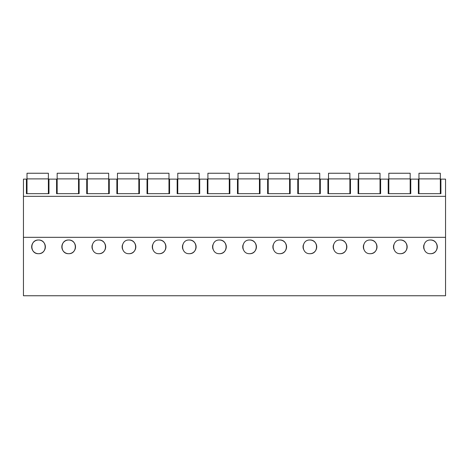 <?xml version="1.0" encoding="UTF-8"?>
<svg xmlns="http://www.w3.org/2000/svg" width="469" height="469" viewBox="0 0 469 469"><rect width="100%" height="100%" fill="white"/><g stroke="black" fill="none" stroke-linecap="round" stroke-linejoin="round"><path stroke-width="0.7" d="M445.55 237.32L445.55 295.751L23.45 295.751L23.45 237.32L445.55 237.32L445.55 196.335L23.45 196.335L23.45 237.32M23.45 179.123L23.45 196.335L445.55 196.335L445.55 179.123L440.919 179.123L440.919 193.668L418.366 193.668L418.366 179.123L410.768 179.123L410.768 193.668L388.215 193.668L388.215 179.123L380.623 179.123L380.623 193.668L358.07 193.668L358.07 179.123L350.472 179.123L350.472 193.668L327.919 193.668L327.919 179.123L320.321 179.123L320.321 193.668L297.768 193.668L297.768 179.123L290.17 179.123L290.17 193.668L267.617 193.668L267.617 179.123L260.019 179.123L260.019 193.668L237.466 193.668L237.466 179.123L229.869 179.123L229.869 193.668L207.316 193.668L207.316 179.123L199.718 179.123L199.718 193.668L177.165 193.668L177.165 179.123L169.573 179.123L169.573 193.668L147.02 193.668L147.02 179.123L139.422 179.123L139.422 193.668L116.869 193.668L116.869 179.123L109.271 179.123L109.271 193.668L86.718 193.668L86.718 179.123L79.12 179.123L79.12 193.668L56.567 193.668L56.567 179.123L48.969 179.123L48.969 193.668L26.416 193.668L26.416 179.123L23.45 179.123M38.522 240.011C29.694 239.63 29.676 254.069 38.522 253.7A6.842 6.842 0 0 0 45.37 246.852A6.842 6.842 0 0 0 38.522 240.011C47.357 239.63 47.369 254.069 38.522 253.7A6.842 6.842 0 0 1 31.681 246.852A6.842 6.842 0 0 1 38.522 240.011M219.428 240.011C210.593 239.63 210.581 254.069 219.428 253.7A6.842 6.842 0 0 0 226.269 246.852A6.842 6.842 0 0 0 219.428 240.011C228.256 239.63 228.274 254.069 219.428 253.7M249.572 240.011C240.744 239.63 240.726 254.069 249.572 253.7A6.842 6.842 0 0 0 256.42 246.852A6.842 6.842 0 0 0 249.572 240.011C258.407 239.63 258.419 254.069 249.572 253.7M279.723 240.011C270.894 239.63 270.877 254.069 279.723 253.7A6.842 6.842 0 0 0 286.565 246.852A6.842 6.842 0 0 0 279.723 240.011C288.558 239.63 288.57 254.069 279.723 253.7M98.824 240.011C89.995 239.63 89.978 254.069 98.824 253.7A6.842 6.842 0 0 0 105.666 246.852A6.842 6.842 0 0 0 98.824 240.011C107.659 239.63 107.671 254.069 98.824 253.7M68.673 240.011C77.508 239.63 77.52 254.069 68.673 253.7A6.842 6.842 0 0 0 75.515 246.852A6.842 6.842 0 0 0 68.673 240.011C59.844 239.63 59.827 254.069 68.673 253.7A6.842 6.842 0 0 1 61.832 246.852A6.842 6.842 0 0 1 68.673 240.011M159.126 240.011C150.291 239.63 150.279 254.069 159.126 253.7A6.842 6.842 0 0 0 165.967 246.852A6.842 6.842 0 0 0 159.126 240.011C167.955 239.63 167.972 254.069 159.126 253.7M128.975 240.011C120.14 239.63 120.128 254.069 128.975 253.7A6.842 6.842 0 0 0 135.817 246.852A6.842 6.842 0 0 0 128.975 240.011C137.81 239.63 137.822 254.069 128.975 253.7M189.277 240.011C198.106 239.63 198.123 254.069 189.277 253.7A6.842 6.842 0 0 0 196.118 246.852A6.842 6.842 0 0 0 189.277 240.011C180.442 239.63 180.43 254.069 189.277 253.7M400.327 240.011C409.156 239.63 409.173 254.069 400.327 253.7A6.842 6.842 0 0 0 407.168 246.852A6.842 6.842 0 0 0 400.327 240.011C391.492 239.63 391.48 254.069 400.327 253.7M370.176 240.011C379.005 239.63 379.022 254.069 370.176 253.7A6.842 6.842 0 0 0 377.017 246.852A6.842 6.842 0 0 0 370.176 240.011C361.341 239.63 361.329 254.069 370.176 253.7M340.025 240.011C348.86 239.63 348.872 254.069 340.025 253.7A6.842 6.842 0 0 0 346.867 246.852A6.842 6.842 0 0 0 340.025 240.011C331.19 239.63 331.178 254.069 340.025 253.7M309.874 240.011C318.709 239.63 318.721 254.069 309.874 253.7A6.842 6.842 0 0 0 316.716 246.852A6.842 6.842 0 0 0 309.874 240.011C301.045 239.63 301.028 254.069 309.874 253.7M430.478 240.011C439.306 239.63 439.324 254.069 430.478 253.7A6.842 6.842 0 0 0 437.319 246.852A6.842 6.842 0 0 0 430.478 240.011C421.643 239.63 421.631 254.069 430.478 253.7M423.923 244.877A6.842 6.842 0 0 0 424.052 249.203M92.276 244.877A6.842 6.842 0 0 0 92.399 249.203M122.427 244.877A6.842 6.842 0 0 0 122.55 249.203M152.577 244.877A6.842 6.842 0 0 0 152.701 249.203M182.728 244.877A6.842 6.842 0 0 0 182.851 249.203M212.873 244.877A6.842 6.842 0 0 0 213.002 249.203M243.024 244.877A6.842 6.842 0 0 0 243.147 249.203M273.175 244.877A6.842 6.842 0 0 0 273.298 249.203M303.326 244.877A6.842 6.842 0 0 0 303.449 249.203M333.477 244.877A6.842 6.842 0 0 0 333.6 249.203M363.627 244.877A6.842 6.842 0 0 0 363.751 249.203M393.778 244.877A6.842 6.842 0 0 0 393.901 249.203M27.009 178.888L48.377 178.888L48.377 173.249L27.009 173.249L27.009 193.668M48.377 178.888L48.377 193.668M57.159 178.888L78.528 178.888L78.528 173.249L57.159 173.249L57.159 193.668M78.528 178.888L78.528 193.668M87.31 178.888L108.679 178.888L108.679 173.249L87.31 173.249L87.31 193.668M108.679 178.888L108.679 193.668M117.461 178.888L138.83 178.888L138.83 173.249L117.461 173.249L117.461 193.668M138.83 178.888L138.83 193.668M147.612 178.888L168.975 178.888L168.975 173.249L147.612 173.249L147.612 193.668M168.975 178.888L168.975 193.668M177.763 178.888L199.126 178.888L199.126 173.249L177.763 173.249L177.763 193.668M199.126 178.888L199.126 193.668M207.914 178.888L229.277 178.888L229.277 173.249L207.914 173.249L207.914 193.668M229.277 178.888L229.277 193.668M238.059 178.888L259.427 178.888L259.427 173.249L238.059 173.249L238.059 193.668M259.427 178.888L259.427 193.668M268.209 178.888L289.578 178.888L289.578 173.249L268.209 173.249L268.209 193.668M289.578 178.888L289.578 193.668M298.36 178.888L319.729 178.888L319.729 173.249L298.36 173.249L298.36 193.668M319.729 178.888L319.729 193.668M328.511 178.888L349.88 178.888L349.88 173.249L328.511 173.249L328.511 193.668M349.88 178.888L349.88 193.668M358.662 178.888L380.025 178.888L380.025 173.249L358.662 173.249L358.662 193.668M380.025 178.888L380.025 193.668M388.813 178.888L410.176 178.888L410.176 173.249L388.813 173.249L388.813 193.668M410.176 178.888L410.176 193.668M418.964 178.888L440.327 178.888L440.327 173.249L418.964 173.249L418.964 193.668M440.327 178.888L440.327 193.668"/></g></svg>

